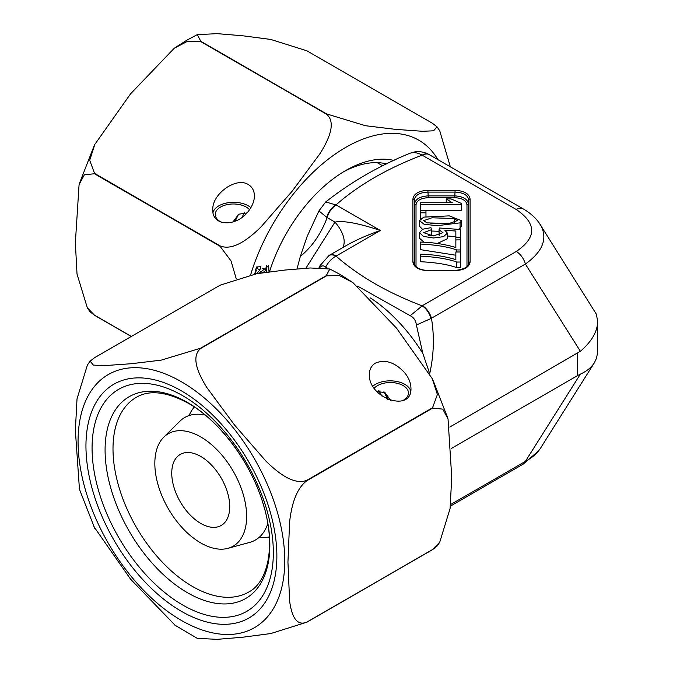 <?xml version="1.0" encoding="UTF-8"?>
<svg xmlns="http://www.w3.org/2000/svg" width="673" height="673" viewBox="0 0 673 673"><rect width="100%" height="100%" fill="white"/><g stroke="black" fill="none" stroke-linecap="round" stroke-linejoin="round"><path stroke-width="1.01" d="M326.237 114.023L200.613 41.49L187.557 41.289L174.265 48.22L130.579 93.825L94.834 144.384L89.702 160.258L94.565 173.407L220.197 245.939C233.716 251.45 250.524 237.148 260.872 227.062L292.158 191.208L320.104 153.494C327.465 141.65 337.375 122.688 326.237 114.023A173.483 100.159 -60 0 1 326.371 113.947A173.483 100.159 -60 0 1 326.498 113.872L365.473 125.725L395.539 129.359L422.669 131.294L433.614 130.798L436.97 126.81L432.546 123.344L306.913 50.812L270.714 39.438L242.574 35.762L217.068 33.65L197.273 34.651L200.865 41.339L326.498 113.872M248.312 184.57C236.299 176.587 211.97 193.866 212.786 209.808C211.97 226.288 236.299 227.356 248.312 211.364C252.282 206.308 254.31 201.16 254.402 195.936C254.31 190.77 252.282 186.976 248.312 184.57M269.511 271.757A117.842 68.04 -60 0 1 345.695 170.538A117.842 68.04 -60 0 1 394.067 160.485M254.158 274.189L256.691 270.184L255.521 270.26L256.556 266.979L260.855 266.693L259.82 269.982L256.699 273.718M259.13 273.297L268.678 265.667L268.973 271.825M266.558 272.161L266.331 269.915L262.865 272.7M131.252 336.5L94.565 315.317L90.148 311.86L87.322 307.839M236.189 278.622L231.032 260.922L220.063 246.276L94.439 173.743L84.327 174.82L79.078 184.612L75.359 242.717L77.016 274.071L87.347 307.822L94.439 315.141L131.344 336.45M439.755 130.848L450.346 166.82M232.892 222.04L238.696 214.216L246.966 212.929M386.588 163.892A111.011 64.095 120 0 0 343.247 171.994M249.54 209.724A18.112 10.457 0 0 0 220.576 207.04A18.112 10.457 0 0 0 215.267 214.435A18.112 10.457 0 0 0 221.467 222.309M262.529 268.216L266.331 269.915M262.79 272.708L260.409 271.337M256.691 270.184L255.723 269.621M259.82 269.982L256.926 268.308L257.355 266.92M266.205 269.839L266.744 265.372M256.034 268.628L256.926 268.308M250.894 207.637A20.804 12.013 0 0 0 229.047 202.59A20.804 12.013 0 0 0 213.013 212.533M326.498 275.821L200.865 348.353C189.879 357.001 199.427 375.5 206.712 387.354L234.633 425.151L265.818 460.988C276.132 471.134 293.327 485.889 306.913 480.278L432.546 407.745L437.391 394.521L432.276 378.714L396.582 328.222L352.845 282.551L339.495 275.602L326.498 275.821A173.483 100.159 -120 0 0 326.371 275.753A173.483 100.159 -120 0 0 326.237 275.678L329.829 268.99L310.253 267.972L284.78 270.066L256.741 273.709L220.197 285.15L94.565 357.683L90.148 361.14L93.362 365.111L104.147 365.641L131.277 363.723L161.234 360.131L200.613 348.21L326.237 275.678M375.433 363.109C371.471 365.523 369.435 369.309 369.342 374.474C368.341 398.483 411.96 413.02 410.959 388.346C410.867 383.122 408.831 377.974 404.86 372.918C395.051 362.335 385.242 359.062 375.433 363.109M79.473 489.641L75.359 430.283L77.016 398.929L87.347 365.178M175.359 625.528L130.579 579.175L93.892 526.623M439.789 542.169L436.979 546.198L432.546 549.656L306.913 622.189L270.714 633.562L242.574 637.238L217.068 639.35L197.273 638.349L174.265 624.771M307.039 480.606C294.85 489.321 291.106 509.091 289.617 521.743L287.943 562.14L289.6 600.888C291.064 611.9 294.892 627.396 307.039 622.003L432.672 549.471L439.755 542.152L450.077 508.527L451.743 477.401L448.033 418.943L442.75 409.134L432.672 408.082L307.039 480.606A173.483 100.159 -120 0 0 306.913 480.278M376.838 391.543L384.939 392.561L390.853 400.586M402.277 400.847A18.112 10.457 0 0 0 408.477 392.973A18.112 10.457 0 0 0 403.977 386.083A18.112 10.457 0 0 0 374.205 388.262M410.732 391.072A20.804 12.013 0 0 0 404.86 384.359A20.804 12.013 0 0 0 372.85 386.176M428.945 154.479A13.67 7.689 118.8 0 0 428.676 154.319A13.67 7.689 118.8 0 0 422.131 155.152C387.522 168.317 358.818 184.898 336.012 204.878A13.67 8.093 121.3 0 0 326.708 217.303L318.952 210.893L325.715 201.95C350.97 182.055 379.143 165.794 410.236 153.15L414.585 151.955C419.355 151.156 424.057 151.955 428.701 154.336L429.197 154.613A13.67 7.891 -60 0 0 422.366 155.286L422.131 155.152C418.185 152.796 414.223 152.132 410.236 153.15M328.954 255.563A13.67 8.093 58.7 0 1 336.012 256.102C358.818 276.081 387.522 292.662 422.131 305.828A13.67 7.689 61.2 0 1 430.972 318.514L416.394 325C415.847 320.6 413.794 317.505 410.236 315.713L357.641 286.143M420.945 218.38L420.23 218.38L420.23 210.624L425.967 210.624L425.967 216.597M461.392 220.66L460.063 222.856L437.139 225.699L424.066 224.26L419.523 220.66L423.78 217.127L449.27 215.865L461.392 220.66L461.392 226.237L460.063 228.433L458.296 229.358M438.989 231.31L431.418 231.016M422.467 229.291L419.523 226.237L419.523 220.66M446.241 198.93L451.103 198.93L461.392 203.423L461.392 210.237L420.23 210.237L420.23 202.75L452.298 202.75L446.241 198.93L446.241 202.75M455.857 247.513L455.857 239.891L460.694 239.891L460.694 249.961L456.782 249.961C447.856 246.781 435.675 244.804 420.23 244.03L420.23 242.07C432.823 242.373 444.693 244.181 455.857 247.513L455.857 245.477M455.857 255.227L420.23 249.616L420.23 244.03M447.41 233.152L443.473 236.669L433.446 237.99L423.41 236.391L419.523 232.673L422.661 229.207L430.964 227.676L431.418 229.686L423.662 232.673L433.21 235.962L442.969 232.648L438.989 229.813L439.612 228.012L460.669 229.527L460.669 237.266L455.857 237.266L455.857 231.049L444.836 230.216L447.41 233.152L447.41 238.73L437.408 243.449M423.99 242.179L419.523 238.259L419.523 232.673M431.418 229.686L431.418 235.264L428.508 235.558M439.175 235.432L438.989 229.813M455.857 236.635L447.41 235.987M460.694 249.961L460.694 262.049L456.782 262.049C447.856 258.869 435.675 256.893 420.23 256.119L420.23 254.158C432.823 254.461 444.693 256.27 455.857 259.601L455.857 257.557M460.694 262.049L460.694 267.635L456.782 267.635C447.856 264.447 435.675 262.47 420.23 261.704L420.23 256.119M429.862 374.112L422.846 353.443L416.394 325M449.8 427.044L580.378 351.289L525.377 264.043A13.67 7.891 -120 0 0 516.3 251.458C536.785 237.476 536.785 223.503 516.3 209.522A13.67 7.891 -60 0 1 523.098 208.823M410.236 315.713L422.366 305.693A13.67 7.891 60 0 1 431.443 318.279C434.472 336.323 433.892 354.764 429.719 373.591M451.575 448.336L577.627 375.559L577.627 353.241M538.644 222.157L596.27 314.047L597.624 320.785L597.624 352.215L596.556 358.137L594.326 362.831C591.357 367.483 586.705 371.252 580.378 374.138L577.627 375.559M296.978 268.973L300.326 256.421L307.199 236.282L318.952 210.893M325.715 201.95L336.239 205.013A13.67 7.891 120 0 0 327.162 217.598C321.029 233.851 312.087 246.798 300.326 256.421M456.782 249.961L456.782 251.98M460.669 237.266L460.669 239.891M455.857 237.266L455.857 239.891M461.392 204.659L420.23 204.659M449.993 223.461L430.813 223.453M454.292 222.763L454.292 218.54L431.99 217.783L423.662 220.66L427.019 222.872L448.925 223.545L457.228 220.643L454.292 218.54M425.967 212.803L420.23 212.803M455.857 259.601L455.857 251.98L460.694 251.98M456.782 262.049L456.782 267.635M468.61 263.984L468.719 199.982C467.912 195.153 463.369 192.537 455.108 192.116L427.885 192.116C419.616 192.537 415.081 195.153 414.274 199.982L414.383 263.984M414.652 264.75L414.652 203.742C415.468 199.023 420.011 196.407 428.264 195.877L454.721 195.877C462.982 196.407 467.516 199.023 468.341 203.742L468.341 264.75M305.87 268.258L334.961 222.107L326.708 217.303M319.271 267.686L320.121 265.549L319.069 267.686M320.171 265.456L320.533 264.733M327.583 268.275L323.73 265.919L321.77 265.944L319.557 267.686M342.809 247.555A41.003 21.048 -147.8 0 0 343.735 245.182A41.003 21.048 -147.8 0 0 334.961 222.107C343.474 220.416 358.608 223.217 380.371 230.486L336.012 256.102C331.839 258.432 328.407 262.033 325.715 266.912M540.411 224.639C547.999 238.318 542.985 251.458 525.377 264.043L430.972 318.514M450.346 506.18L523.131 464.16A13.67 7.891 -120 0 0 525.377 461.384L580.378 374.138M336.239 205.013L380.371 230.486C367.113 235.129 355.731 240.168 346.2 245.595L346.158 245.62M336.239 255.967A13.67 7.891 -120 0 0 329.408 255.294A13.67 7.891 -120 0 0 329.164 255.437M597.641 321.66C597.414 331.663 591.66 341.539 580.378 351.289M594.326 362.831L540.369 448.411C537.172 453.409 532.166 457.733 525.377 461.384L450.506 504.607M370.461 297.988A122.999 71.018 60 0 1 422.846 353.443M378.79 390.407A105.922 61.15 60 0 1 381.759 395.951M269.41 537.946A105.922 61.15 60 0 1 268.384 537.357A105.922 61.15 60 0 1 268.064 537.172M193.488 408.006A105.922 61.15 60 0 1 193.496 406.458M189.071 415.561A76.537 44.191 60 0 1 194.32 407.005M269.351 536.961A76.537 44.191 60 0 1 259.315 537.222M163.766 437.172A64.919 37.478 60 0 1 233.195 471.193A64.919 37.478 60 0 1 227.945 548.335A64.919 37.478 60 0 1 200.739 542.943A64.919 37.478 60 0 1 159.77 490.196A64.919 37.478 60 0 1 163.766 437.172L179.792 421.29A70.724 40.834 60 0 1 205.13 415.039M267.795 523.577A70.724 40.834 60 0 1 249.708 542.396L227.945 548.335M200.739 523.409A41.003 23.673 60 0 1 173.954 487.277A41.003 23.673 60 0 1 180.238 454.426A41.003 23.673 60 0 1 221.24 478.099A41.003 23.673 60 0 1 221.24 525.445A41.003 23.673 60 0 1 200.739 523.409M382.609 165.768L377.393 162.757A105.922 61.15 120 0 0 377.208 162.647M244.879 211.995A105.922 61.15 120 0 0 241.986 217.413M250.608 274.904A146.15 84.386 -60 0 1 345.695 147.421A146.15 84.386 -60 0 1 437.913 159.636M234.751 221.409A114.595 66.156 -60 0 1 237.973 214.897M181.407 381.759A146.15 84.386 -120 0 0 91.907 509.091A146.15 84.386 -120 0 0 270.908 612.43A146.15 84.386 -120 0 0 181.407 381.759M384.519 392.191A113.375 65.458 60 0 1 388.262 399.653M136.282 397.348A112.408 64.902 -120 0 0 136.282 527.144A112.408 64.902 -120 0 0 248.69 592.047C267.871 582.322 276.3 546.148 263.278 504.355C251.315 463.074 219.819 420.903 188.39 403.32C166.702 391.619 149.339 389.633 136.282 397.348M187.464 402.462A116.513 67.266 -120 0 0 116.118 503.968A116.513 67.266 -120 0 0 258.811 586.351A116.513 67.266 -120 0 0 187.464 402.462M182.703 395.69A128.173 74.005 -120 0 0 104.214 507.358A128.173 74.005 -120 0 0 261.2 597.986A128.173 74.005 -120 0 0 182.703 395.69M181.407 390.862A135.012 77.95 -120 0 0 98.738 508.477A135.012 77.95 -120 0 0 264.085 603.942A135.012 77.95 -120 0 0 181.407 390.862M470.082 198.964L470.082 262.016C469.182 267.265 464.193 270.151 455.108 270.664L427.885 270.664C418.799 270.151 413.802 267.265 412.911 262.016L412.911 198.964C413.802 193.715 418.799 190.829 427.885 190.316L455.108 190.316C464.193 190.829 469.182 193.715 470.082 198.964A1.363 1.119 180 0 0 468.719 199.982L468.341 203.742A1.363 1.119 0 0 1 466.978 204.76C466.246 200.47 462.158 198.106 454.721 197.685L428.264 197.685C420.827 198.106 416.747 200.47 416.015 204.76L416.015 266.558M516.3 209.522L422.366 155.286M422.366 305.693L516.3 251.458M466.978 266.558L466.978 204.76M427.885 190.316L428.264 197.685M454.721 197.685L455.108 190.316M416.015 204.76A1.363 1.119 0 0 1 414.652 203.742L414.274 199.982A1.363 1.119 180 0 0 412.911 198.964M460.063 222.856L460.063 228.433M414.274 263.034A1.363 1.119 180 0 0 412.911 262.016M414.299 263.53C415.889 267.904 420.415 270.201 427.885 270.411L427.885 270.664M470.082 262.016A1.363 1.119 180 0 0 468.719 263.034M427.885 270.411L455.108 270.664M175.359 47.472L187.069 40.06L197.273 34.651M79.473 183.359L93.892 146.377M439.789 130.831L436.979 126.802M238.494 214.401L235.062 221.282M255.69 273.903L254.487 273.204M90.132 361.132L87.322 365.161M79.094 488.379L94.851 528.608M329.829 268.99L340.033 274.399L351.76 281.81M433.176 380.624L447.604 417.605M387.825 399.468L383.921 391.728M468.694 263.53C468.24 267.147 463.714 269.444 455.108 270.411M346.2 245.595L328.912 255.58L320.129 265.549M540.335 224.605C536.196 218.279 530.459 213.021 523.131 208.84L429.197 154.613M523.131 464.16L538.644 450.843M342.784 247.563L343.693 245.325"/></g></svg>

